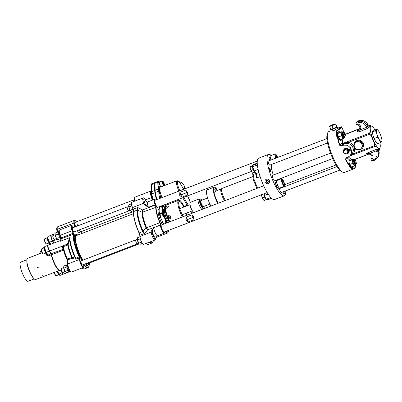 <?xml version="1.0" encoding="UTF-8"?>
<svg xmlns="http://www.w3.org/2000/svg" width="402" height="402" viewBox="0 0 402 402"><rect width="100%" height="100%" fill="white"/><g stroke="black" fill="none" stroke-linecap="round" stroke-linejoin="round"><path stroke-width="0.6" d="M337.7 132.806L336.469 130.771A21.884 5.291 69 0 0 336.77 136.534L337.308 136.328L337.786 136.715L339.238 139.112A4.588 1.111 69 0 0 340.73 140.519A4.588 1.111 69 0 0 340.961 140.213L341.117 143.157A2.161 0.523 69 0 0 341.203 143.735L342.64 144.383L344.569 143.645L348.243 143.504L348.65 142.263A7.563 7.286 43.1 0 1 353.413 153.705L350.348 155.549M338.017 133.027A3.784 0.915 69 0 0 337.489 132.796L336.997 132.982A3.784 0.915 69 0 0 337.313 136.328A21.884 5.291 69 0 0 339.459 145.147L341.132 146.092L343.062 145.353C346.544 144.413 349.192 145.71 351.006 149.242C352.197 152.931 351.182 155.554 347.956 157.112A1.08 0.261 69 0 0 348.026 157.117A1.08 0.261 69 0 0 348.057 157.102L350.288 155.609L351.84 151.84L350.655 147.795L347.263 145.157L343.102 145.207L344.569 143.645A1.08 0.261 69 0 0 344.564 143.097L348.65 142.263L369.9 134.117L371.453 136.363L374.177 142.906L375.121 146.313L376.584 146.886L379.076 148.951L379.478 149.931L380.247 146.866M346.956 157.529L345.67 159.122L346.127 157.84A1.08 0.261 -111 0 1 346.102 157.855L348.026 157.117L350.288 155.609L352.323 153.313A1.08 0.286 -146.6 0 1 353.413 153.705L374.664 145.559M360.383 149.554A4.864 4.683 -136.9 0 0 362.755 142.368A4.864 4.683 -136.9 0 0 354.102 144.348M374.986 129.952A11.884 2.874 69 0 0 372.77 126.937L372.076 126.364A11.884 2.874 69 0 0 370.227 128.333L369.85 126.796L370.086 131.273L370.292 129.58A11.884 2.874 69 0 0 372.719 138.61L371.453 136.363M370.086 131.273L369.644 133.152L369.9 134.117M344.383 137.615L342.373 140.107L342.549 143.534A1.08 0.261 69 0 0 342.594 143.826L344.564 143.097M349.232 149.79A21.884 5.291 69 0 0 349.278 149.906A21.884 5.291 69 0 0 349.283 149.916L350.052 149.619L349.504 150.433A21.884 5.291 69 0 0 349.559 150.569L350.539 150.192A21.884 5.291 69 0 1 350.484 150.067L349.715 150.363L350.268 149.549A21.884 5.291 69 0 1 350.258 149.529A21.884 5.291 69 0 1 350.212 149.413L349.232 149.79L350.062 149.614L349.564 150.564L350.539 150.192M336.469 130.771L337.564 130.73L340.208 132.122M337.78 128.143L341.424 126.756L337.057 130.549M345.449 134.193A21.884 5.291 69 0 0 343.615 131.484M331.047 130.725L328.761 131.6A21.884 5.291 69 0 0 327.776 132.72A21.884 5.291 69 0 0 332.6 156.298A21.884 5.291 69 0 0 342.946 172.292A21.884 5.291 69 0 0 344.424 172.468L354.016 168.79A21.884 5.291 69 0 0 354.418 168.544L354.921 168.121A21.884 5.291 69 0 0 355.634 165.167M348.619 152.886L349.031 150.001C348.212 148.433 346.976 147.866 345.323 148.308L344.383 148.916M338.976 127.776L339.308 127.585M339.976 127.354L339.564 127.484M338.876 127.942L339.821 127.479A21.884 5.291 69 0 0 339.796 127.504L338.866 127.891L339.665 127.645A21.884 5.291 -111 0 1 339.69 127.615L339.137 127.851M338.866 127.891L339.127 127.831M339.524 127.725L339.64 127.68A21.884 5.291 69 0 0 339.499 127.881L339.383 127.926A21.884 5.291 69 0 1 339.439 127.841L338.579 128.168A21.884 5.291 69 0 1 338.6 128.137L339.464 127.806A21.884 5.291 -111 0 1 339.524 127.725L339.449 127.851M349.137 149.559A21.884 5.291 69 0 1 349.082 149.428L350.062 149.052A21.884 5.291 69 0 0 350.117 149.182L349.137 149.559L350.112 149.182M330.745 129.333L330.61 129.665A3.628 0.412 -22.6 0 0 330.605 129.715L331.153 130.972L333.931 130.544L337.806 128.203L337.303 126.931A3.628 0.412 -22.6 0 0 337.263 126.896L336.856 126.786L333.193 128.791L332.007 125.705L333.107 128.65L330.761 129.303A3.372 0.382 -22.6 0 0 330.745 129.333A3.372 0.382 -22.6 0 0 333.002 128.831L333.479 128.65A3.372 0.382 -22.6 0 0 336.851 126.967L337.042 126.846M346.976 153.886A2.914 2.809 -136.9 0 0 348.614 149.438A2.914 2.809 -136.9 0 0 343.64 151.956M355.257 160.287A21.884 5.291 69 0 0 355.102 159.368M346.077 157.86L346.102 157.855A1.08 0.261 -111 0 1 346.027 157.85L345.449 159.534A21.884 5.291 69 0 0 349.996 166.453L349.464 166.659A21.884 5.291 69 0 0 352.147 168.89L352.685 168.684A21.884 5.291 69 0 0 354.016 168.79M346.027 157.85L347.956 157.112M374.177 142.906L373.473 140.434A11.884 2.874 -111 0 0 377.749 147.489L376.584 146.886M372.719 138.61L373.473 140.434M370.227 128.333L370.292 129.58M379.91 142.795A11.884 2.874 -111 0 1 380.222 144.846L380.287 146.092A11.884 2.874 -111 0 1 380.257 146.78A11.884 2.874 -111 0 1 378.443 148.062L377.749 147.489M376.86 129.238L373.991 130.333L372.624 131.796L375.493 130.695L376.86 129.238L377.714 130.007A6.482 1.568 -111 0 1 378.94 131.605L378.986 131.68A6.482 1.568 69 0 1 381.423 137.544L381.453 137.64A6.482 1.568 -111 0 1 381.9 140.931A6.482 1.568 -111 0 1 381.659 141.65L380.443 142.589L379.362 139.74L377.282 137.373L376.925 133.881A6.482 1.568 69 0 0 379.362 139.74M372.574 131.625L372.533 131.997A6.482 1.568 69 0 0 372.986 135.288L373.011 135.384A6.482 1.568 69 0 0 375.448 141.243L375.493 141.318A6.482 1.568 69 0 0 376.719 142.916L377.573 143.69L380.443 142.589M372.076 126.364L369.433 125.112L369.85 126.796M345.71 134.208L344.695 137.052M344.569 134.363A1.08 0.809 -174.3 0 0 345.514 134.419L358.549 129.283L357.649 130.364C356.177 131.987 357.026 132.323 360.197 131.384A1.623 0.392 69 0 0 359.81 129.936L366.529 127.364L367.182 126.133L367.101 124.972L367.594 124.444L368.152 125.097M360.197 131.384L366.915 128.806L369.041 126.901L369.358 125.143L367.101 124.972M369.433 125.112L369.162 125.354M369.237 125.092L368.081 125.052A1.623 1.417 123.3 0 1 367.594 124.444M369.237 125.921A1.623 1.276 -6.3 0 1 367.137 125.469A7.563 7.286 -136.9 0 0 356.745 122.097A1.477 1.422 -136.9 0 0 356.408 122.364C355.71 123.63 356.061 124.459 357.463 124.841L357.504 124.821M369.041 126.901A1.623 0.995 25.2 0 1 367.182 126.133L366.202 126.58A6.482 6.246 -136.9 0 0 357.092 123.238A1.08 0.276 -118.9 0 1 356.745 122.097L357.534 121.253A7.563 7.286 43.1 0 1 367.925 124.625A1.623 1.427 125.7 0 0 368.232 125.128M357.649 130.364A1.623 0.698 -141 0 0 358.217 130.263M359.423 128.72L358.227 130.253C357.81 131.268 356.323 132.293 359.81 129.936L360.081 129.595A1.08 0.286 -142 0 1 359.428 128.715A1.08 0.286 -142 0 1 359.433 128.71L358.187 130.298M358.353 129.494A1.623 0.698 -141 0 0 358.85 129.454M344.64 133.951L344.454 133.64L345.64 134.137L359.529 128.66M344.454 133.64L344.107 134.012M342.087 138.765L341.529 139.388L342.373 140.107A1.08 0.839 177 0 1 341.042 139.861L340.961 140.213M337.363 130.263L337.77 130.529L341.404 127.791L341.861 127.268L341.424 126.756M337.564 130.73L337.77 130.529L338.027 130.977M341.725 138.901L341.042 139.861M340.258 140.378A4.588 1.111 69 0 0 340.293 139.79M342.64 143.836A1.08 0.261 69 0 1 342.64 144.383L341.177 145.946L339.861 145.167A1.08 0.261 162.6 0 0 339.459 145.147M352.685 168.684L352.363 166.674M349.68 160.338A3.844 0.93 69 0 0 349.147 160.107A3.844 0.93 69 0 0 349.177 162.584L349.996 166.453M327.776 132.72L327.233 134.047A20.803 5.03 69 0 0 331.816 156.463A20.803 5.03 69 0 0 341.655 171.669L342.946 172.292M270.043 165.011A2.296 0.553 -111 0 1 269.918 165.202A2.296 0.553 -111 0 1 268.863 163.926A2.296 0.553 -111 0 1 268.129 161.463A2.296 0.553 -111 0 1 268.275 160.916A2.296 0.553 -111 0 1 268.496 160.976M284.867 184.588A22.15 5.357 -111 0 1 285.229 186.412M285.752 190.839A22.15 5.357 -111 0 1 284.32 195.794A22.15 5.357 -111 0 1 272.35 179.428A22.15 5.357 -111 0 1 268.466 154.428A22.15 5.357 -111 0 1 271.214 155.458M283.722 191.618A1.784 0.432 -111 0 1 283.887 191.98A1.784 0.432 -111 0 1 284.199 193.995A1.784 0.432 -111 0 1 283.234 192.674A1.784 0.432 -111 0 1 282.963 191.91M270.27 171.262A1.784 0.432 -111 0 1 269.315 169.483A1.784 0.432 -111 0 1 269.199 168.001A1.784 0.432 -111 0 1 269.415 168.076A1.784 0.432 -111 0 1 270.365 169.855A1.784 0.432 -111 0 1 270.481 171.337A1.784 0.432 -111 0 1 270.27 171.262M281.48 192.478A2.296 0.553 -111 0 1 281.35 192.669A2.296 0.553 -111 0 1 281.078 192.573A2.296 0.553 -111 0 1 279.857 190.287A2.296 0.553 -111 0 1 279.707 188.382A2.296 0.553 -111 0 1 279.933 188.443M269.717 160.509A2.834 0.683 -111 0 1 269.295 157.494A2.834 0.683 -111 0 1 269.576 157.569M276.169 185.433A2.834 0.683 -111 0 1 275.491 182.9A2.834 0.683 -111 0 1 275.671 182.232A2.834 0.683 -111 0 1 275.953 182.307M274.857 180.714A3.025 0.734 -111 0 1 274.646 180.895A3.025 0.734 -111 0 1 273.079 178.649A3.025 0.734 -111 0 1 272.491 175.267A3.025 0.734 -111 0 1 272.767 175.262M276.395 181.905A11.884 2.874 -111 0 1 275.601 180.428M273.31 175.056A11.884 2.874 -111 0 1 271.732 164.363M277.687 184.649L275.963 185.649L277.46 184.89M284.32 195.794L274.531 199.543A22.15 5.357 -111 0 1 262.556 183.181A22.15 5.357 -111 0 1 258.677 158.177L268.466 154.428M269.018 182.965L269.451 180.538C268.792 179.277 267.797 178.825 266.466 179.181L265.611 179.774M268.169 183.553A2.332 2.251 43.1 0 1 265.571 179.815A2.332 2.251 43.1 0 1 269.149 180.156A2.332 2.251 43.1 0 1 268.169 183.553M191.377 213.527L191.719 212.507L192.035 213.276M193.216 211.929L191.719 212.507M168.694 230.321L168.403 231.914L165.453 231.562M164.654 231.869A4.593 1.111 -111 0 1 164.564 232.622A4.593 1.111 -111 0 1 162.448 230.713A4.593 1.111 -111 0 1 160.77 225.266L160.413 225.165A4.864 1.176 69 0 0 161.941 230.411A4.864 1.176 69 0 0 164.207 233.2A4.864 1.176 69 0 0 164.428 232.949L164.564 232.622M155.574 200.07L155.574 200.07A4.593 1.111 -111 0 0 155.001 199.573A4.593 1.111 -111 0 0 155.438 204.578L155.589 204.955A2.427 0.588 69 0 1 156.142 207.241A14.859 3.593 -111 0 0 160.112 222.643A2.427 0.588 69 0 1 160.76 225.019L160.77 225.266M162.403 224.633A10.266 2.482 -111 0 1 158.609 214.929A10.266 2.482 -111 0 1 158.745 209.211L159.102 209.075M156.624 199.668L155.197 192.684L154.921 182.699L158.041 181.372L157.79 182.207L158.86 182.503L159.493 182.041M156.79 199.603L155.333 192.468L158.7 191.176L158.423 189.04L158.951 188.995L158.86 182.503M154.921 182.699L154.715 183.619L154.363 183.518L154.574 190.518L156.308 199.789M151.147 194.261A0.804 0.442 -11.5 0 1 151.599 193.9L151.323 191.764L151.554 189.272A0.804 0.643 -1.7 0 0 151.092 189.87L151.147 194.261L152.167 197.739A0.804 0.442 -11.5 0 1 152.107 197.618A0.804 0.442 -11.5 0 1 152.579 197.091L151.599 193.9L155.197 192.684L154.845 183.332L157.79 182.207L157.916 186.493A0.804 0.643 -1.7 0 1 158.986 186.789A8.643 2.09 69 0 1 160.212 187.171M155.197 182.875L154.614 182.689L154.363 183.518L151.418 184.649L151.67 183.814L150.956 185.252L151.092 189.87M155.001 199.573L154.685 199.417A4.864 1.176 69 0 0 154.353 199.382A4.864 1.176 69 0 0 155.142 204.713L155.298 205.09A2.161 0.523 -111 0 1 155.785 207.125A15.125 3.658 69 0 0 159.825 222.803A2.161 0.523 -111 0 1 160.403 224.919L153.8 227.698C152.629 230.039 152.122 231.567 152.273 232.286A0.804 0.628 -175.7 0 0 151.222 231.979L151.227 232.24A4.864 1.176 69 0 0 152.825 237.406A4.864 1.176 69 0 0 155.011 240.019L143.745 244.336A4.864 1.176 -111 0 1 143.419 244.295A4.864 1.176 -111 0 1 141.233 241.009A4.864 1.176 -111 0 1 139.951 236.301L139.921 235.25A2.161 0.523 69 0 0 139.273 232.984A18.909 4.573 -111 0 1 133.695 211.331A2.161 0.523 69 0 0 133.213 209.216L132.554 207.603A4.864 1.176 -111 0 1 131.549 202.518A4.864 1.176 -111 0 1 131.771 202.271L143.032 197.955A4.864 1.176 69 0 0 143.72 203.035L143.826 203.286C143.795 204.126 145.338 205.457 148.454 207.276L155.438 204.578M165.086 231.703L167.589 233.014L168.403 231.914M159.735 198.477L159.031 195.02L158.916 193.307L159.715 193.362L158.951 188.995L159.483 188.945L160.458 193.191A7.834 1.894 69 0 0 162.162 197.543M159.031 195.02L160.071 195.111L159.715 193.362L160.458 193.191M150.876 192.206A0.804 0.643 -1.7 0 1 151.323 191.764L158.423 189.04L158.172 187.608L158.961 187.583A0.809 0.754 -160.8 0 0 159.74 187.679L159.483 188.945M158.172 187.608L157.916 186.493M159.358 183.176A1.889 0.457 69 0 0 160.187 185.84A1.889 0.457 69 0 0 160.584 186.367M178.996 181.654A7.844 6.256 -1.7 0 1 183.814 184.94A7.844 6.256 -1.7 0 1 184.548 187.427L184.593 188.945M172.277 182.548A7.844 6.256 -1.7 0 1 174.594 181.659M182.227 186.774L183.749 189.272M182.508 187.322L183.694 189.292M160.976 186.88A2.653 0.643 -111 0 1 159.308 182.689A2.653 0.643 -111 0 1 159.358 182.252A2.653 0.643 -111 0 1 159.378 182.212M161.006 186.87A2.724 0.658 -111 0 1 159.338 182.619A2.724 0.658 -111 0 1 159.393 182.171A2.724 0.658 -111 0 1 159.519 182.031L162.232 180.99A2.724 0.658 69 0 0 162.051 181.578A2.724 0.658 69 0 0 163.72 185.83M164.473 185.518L164.463 185.543A2.382 0.578 69 0 0 164.473 185.518A2.382 0.578 69 0 0 164.518 185.126A2.382 0.578 69 0 0 163.89 182.82A2.382 0.578 69 0 0 162.82 181.207L162.413 181.011A2.724 0.658 69 0 0 162.232 180.99M162.82 181.207A2.382 0.578 69 0 0 162.503 181.704A2.382 0.578 69 0 0 163.152 184.051A2.382 0.578 69 0 0 164.232 185.634M163.539 184.362L164.101 184.865L164.076 183.92L162.921 181.96L163.539 184.362M163.483 182.468L162.946 182.674M164.076 183.92L163.458 184.156M134.61 201.181A7.563 1.829 -111 0 1 134.429 197.603A7.563 1.829 -111 0 1 134.77 197.216L150.926 191.02A7.563 1.829 -111 0 0 151.504 197.573L145.519 199.869M151.996 197.151L152.006 197.196A0.804 0.452 -15.4 0 1 152.469 196.613M153.137 199.849L152.579 197.091M152.031 197.251A0.804 0.452 -15.4 0 1 152.006 197.196L152.589 200A0.804 0.442 -11.5 0 1 153.067 199.472M143.032 197.955C143.961 197.462 145.022 198.583 146.217 201.312L146.554 201.96L146.187 201.296M143.72 203.035L144.619 202.663A4.06 0.98 69 0 1 143.976 198.467A4.06 0.98 69 0 1 146.207 201.347A6.934 1.678 69 0 0 144.619 202.663L144.685 202.844C144.931 203.729 146.187 205.206 148.454 207.276A4.864 1.176 69 0 1 147.665 201.945L146.408 201.884L146.67 202.151M144.685 202.844L132.369 207.653A4.593 1.111 69 0 1 131.414 202.849L131.549 202.518M142.625 212.251A0.804 0.678 2.4 0 1 142.012 212.266L142.65 209.939L137.695 207.497L137.047 210.176A18.909 4.573 69 0 0 142.529 231.441L144.403 233.532L147.755 229.763L146.609 227.708A15.125 3.658 -111 0 1 142.625 212.251L142.65 209.939L155.589 204.955M143.419 244.295L143.097 244.14A4.593 1.111 69 0 1 141.032 241.034A4.593 1.111 69 0 1 139.821 236.587L139.921 235.25L144.403 233.532L143.157 231.351L139.062 232.989A2.427 0.588 -111 0 1 139.79 235.537M134.429 197.603L134.293 197.93A7.296 1.764 69 0 0 134.439 201.246M139.062 232.989A18.643 4.507 69 0 1 133.564 211.643A2.427 0.588 -111 0 0 133.022 209.266L132.369 207.653M145.876 243.517A18.643 4.507 69 0 0 146.785 244.12L147.107 244.275A18.909 4.573 -111 0 1 145.971 243.481M149.338 242.19A18.909 4.573 69 0 0 151.755 243.135L148.383 244.426A18.909 4.573 -111 0 1 147.107 244.275M152.273 232.286L152.293 232.497A0.804 0.603 175.4 0 0 151.227 232.24M155.011 240.019L155.79 238.612A0.804 0.678 1.8 0 0 155.715 238.311A7.025 1.698 -111 0 1 152.293 232.497A4.06 0.98 69 0 0 154.072 237.642A4.06 0.98 69 0 0 155.715 238.311L156.84 236.306L157.599 235.733A4.864 1.176 69 0 1 155.328 232.949A4.864 1.176 69 0 1 153.8 227.698C151.765 230.2 150.906 231.632 151.222 231.979L139.821 236.587M155.74 238.175A0.804 0.628 4.3 0 1 155.8 238.451L155.8 238.451A0.804 0.628 4.3 0 1 155.785 238.527M133.022 209.266L137.695 207.497L137.675 210.06A0.804 0.678 -159.6 0 0 137.082 210.03L133.564 211.643M160.112 222.643L146.057 227.964A15.361 3.718 -111 0 1 142.012 212.266L137.665 210.166A0.804 0.709 -173.6 0 0 137.047 210.176M137.675 210.06L137.665 210.166A18.673 4.517 69 0 0 143.077 231.17L143.157 231.351M156.142 207.241L142.64 212.161A0.804 0.638 17.9 0 1 142.062 212.13M160.76 225.019L147.755 229.763L146.192 228.175M142.529 231.441L146.609 227.708M133.057 201.779L133.017 201.236A5.402 1.306 -111 0 1 133.358 200.07A5.402 1.306 -111 0 1 133.429 200.05M133.047 201.779A5.402 1.306 -111 0 1 133.007 201.231L133.369 200.075L134.193 199.759M76.978 222.708A5.402 1.306 69 0 0 77.641 225.914A5.392 1.306 69 0 1 76.973 222.718A5.392 1.306 69 0 1 77.084 221.834A5.392 1.306 69 0 0 77.084 221.834A5.402 1.306 69 0 0 76.978 222.708M80.822 231.587L80.832 231.592A5.392 1.306 69 0 1 80.822 231.587A5.392 1.306 69 0 1 79.37 229.879A5.402 1.306 69 0 0 80.832 231.592A5.402 1.306 69 0 0 81.194 231.637L133.57 211.558M133.358 200.07L77.33 221.547A5.402 1.306 69 0 0 77.084 221.824L77.084 221.824M74.918 222.477A5.402 1.306 -111 0 1 74.923 222.477L77.264 221.582M75.576 226.703A5.713 1.382 -111 0 1 74.857 223.246A5.713 1.382 -111 0 1 75.063 222.145A5.713 1.382 -111 0 1 75.767 222.155M89.289 263.029A18.643 4.507 -111 0 1 88.927 266.3A18.643 4.507 -111 0 1 84.003 264.456A1.07 0.261 69 0 0 83.928 264.37M83.701 264.461A1.07 0.261 69 0 0 83.696 264.526L83.747 266.169A4.593 1.111 -111 0 1 83.656 266.923A4.593 1.111 -111 0 1 81.546 265.013A4.593 1.111 -111 0 1 79.862 259.571L79.506 259.471A4.864 1.176 69 0 0 81.033 264.717A4.864 1.176 69 0 0 83.304 267.501A4.864 1.176 69 0 0 83.521 267.255L83.656 266.923M73.45 227.517A4.593 1.111 -111 0 0 71.973 225.633A4.593 1.111 -111 0 0 72.405 230.637L73.43 233.155A1.07 0.261 69 0 1 73.666 234.23A18.643 4.507 -111 0 0 79.47 256.757A1.07 0.261 69 0 1 79.812 257.923L79.862 259.571M76.45 221.889A7.296 1.764 -111 0 0 75.154 220.597A7.296 1.764 -111 0 0 74.259 222.969L74.777 227.009M81.033 231.688A4.588 1.111 69 0 0 82.114 232.894A4.588 1.111 69 0 0 82.249 232.944A7.296 1.764 -111 0 1 82.465 233.019A7.296 1.764 -111 0 1 82.691 233.155M81.249 260.767A2.367 0.573 69 0 0 80.958 260.657A2.367 0.573 69 0 0 80.802 261.169A2.367 0.573 69 0 0 81.546 263.727A2.367 0.573 69 0 0 82.651 265.084A2.367 0.573 69 0 0 82.797 264.802M72.752 227.783A2.367 0.573 69 0 0 72.46 227.678A2.367 0.573 69 0 0 72.842 230.271A2.367 0.573 69 0 0 74.154 232.1A2.367 0.573 69 0 0 74.3 231.823M79.631 232.225A5.713 1.382 -111 0 1 79.114 232.703A5.713 1.382 -111 0 1 77.305 230.668M88.535 263.315A16.904 4.09 -111 0 1 86.852 265.677A16.904 4.09 -111 0 1 84.616 264.109M81.993 260.486A16.904 4.09 -111 0 1 74.269 237.703A16.904 4.09 -111 0 1 74.878 234.436A16.904 4.09 -111 0 1 77.707 235.064M83.701 264.662L83.797 264.757A18.909 4.573 69 0 0 87.943 267.591A18.909 4.573 69 0 0 88.792 266.626L88.927 266.3M82.465 233.019L82.144 232.864A7.563 1.829 69 0 0 81.943 232.788M75.154 220.597L74.837 220.442A7.563 1.829 69 0 0 74.325 220.381A7.563 1.829 69 0 0 73.908 222.899L74.45 227.135M71.973 225.633L71.651 225.477A4.864 1.176 69 0 0 71.325 225.442A4.864 1.176 69 0 0 72.114 230.773L73.315 234.095A18.909 4.573 69 0 0 79.199 256.948L79.506 259.471L67.752 263.978A4.864 1.176 69 0 0 69.28 269.224A4.864 1.176 69 0 0 71.546 272.008L83.304 267.501M59.787 235.426L59.767 235.451C58.516 231.964 58.451 230.13 59.566 229.944A4.864 1.176 69 0 0 60.355 235.276L59.767 235.451L61.149 238.909L59.963 241.416L61.526 238.773A18.909 4.573 -111 0 1 61.556 238.602L73.666 234.23M79.812 257.923L75.048 259.215L71.983 258.255L67.219 260.089L67.395 259.099L67.752 263.978A0.804 0.643 178.3 0 0 67.29 264.576C67.677 267.541 69.013 271.873 71.546 272.008M70.094 271.551L63.712 273.998A3.784 0.915 -111 0 1 63.456 273.968A3.784 0.915 -111 0 1 62.426 272.747L60.757 269.913M60.622 269.963L62.23 272.692A3.568 0.864 69 0 0 63.199 273.842L63.456 273.968M59.441 270.179A11.206 2.713 -111 0 1 51.456 254.767L49.436 251.004A3.643 0.879 -111 0 1 48.054 247.582A3.643 0.879 -111 0 1 48.029 245.426M53.848 243.044L52.607 240.934A3.643 0.879 -111 0 1 51.22 237.507A3.643 0.879 -111 0 1 51.2 235.351M63.431 273.958A3.643 0.879 -111 0 1 62.23 272.737L60.601 269.973M51.21 235.326L51.104 235.587A3.568 0.864 69 0 0 52.602 240.883L52.803 240.939A3.784 0.915 -111 0 1 51.21 235.326A3.784 0.915 -111 0 1 51.381 235.13L55.134 233.693M53.868 243.034L52.602 240.883M48.044 245.396L47.933 245.662A3.568 0.864 69 0 0 49.436 250.959L49.637 251.014A3.784 0.915 -111 0 1 48.044 245.396A3.784 0.915 -111 0 1 48.215 245.205L60.21 240.602A3.784 0.915 -111 0 0 59.963 241.416L69.807 237.647L67.4 244.109L67.722 244.989L63.37 246.657L62.948 247.481C63.727 251.461 65.114 255.602 67.099 259.893L67.29 264.576M61.37 269.677L60.024 270.194A11.346 2.744 -111 0 1 59.255 270.104L58.999 269.978A11.13 2.693 69 0 1 51.486 254.803L49.436 250.959M59.853 270.234A11.346 2.744 -111 0 1 59.702 270.32A11.346 2.744 -111 0 1 55.32 265.632A11.346 2.744 -111 0 1 51.275 254.757L49.315 251.134A3.784 0.915 -111 0 1 47.858 247.506A3.784 0.915 -111 0 1 47.893 245.326A3.784 0.915 -111 0 1 48.074 245.326M63.526 273.998A3.784 0.915 -111 0 1 63.39 274.124A3.784 0.915 -111 0 1 62.109 272.873L60.436 270.033M53.682 243.104L52.481 241.064A3.784 0.915 -111 0 1 51.029 237.436A3.784 0.915 -111 0 1 51.059 235.255A3.784 0.915 -111 0 1 51.245 235.255M51.456 254.767L48.33 255.888L46.637 255.185A11.346 2.744 -111 0 1 46.456 253.536M59.702 270.32L35.713 279.511A11.346 2.744 -111 0 1 31.858 275.757A11.346 2.744 -111 0 1 27.497 264.873A11.346 2.744 -111 0 1 27.592 258.325L42.125 252.757M38.22 267.395L37.547 267.657L38.22 267.395L38.12 267.812M37.547 267.657L37.647 267.24M43.014 275.546L42.341 275.807L43.039 275.586M57.144 271.3L57.521 271.214L57.215 270.983M57.431 272.184A2.653 0.643 69 0 0 58.898 274.581M57.22 271.827A2.724 0.658 69 0 0 58.978 274.677L56.285 275.712A2.724 0.658 -111 0 1 56.104 275.692A2.724 0.658 -111 0 1 54.36 272.365M56.104 275.692L55.697 275.491A2.382 0.578 -111 0 1 54.134 272.45M47.411 237.919A2.653 0.643 69 0 0 47.341 238.391A2.653 0.643 69 0 0 48.014 240.904A2.653 0.643 69 0 0 49.195 242.733M49.29 242.898L46.662 243.903A2.724 0.658 -111 0 1 46.476 243.883A2.724 0.658 -111 0 1 45.255 242.044A2.724 0.658 -111 0 1 44.537 239.406A2.724 0.658 -111 0 1 44.592 238.959A2.724 0.658 -111 0 1 44.712 238.818L47.406 237.788A2.724 0.658 69 0 0 47.25 238.366A2.724 0.658 69 0 0 48.024 241.13A2.724 0.658 69 0 0 49.275 242.873M46.476 243.883L46.069 243.687A2.382 0.578 -111 0 1 44.999 242.074A2.382 0.578 -111 0 1 44.371 239.768A2.382 0.578 -111 0 1 44.421 239.376L44.592 238.959M34.235 278.923L28.115 281.269A10.266 2.482 -111 0 1 23.321 275.39A10.266 2.482 -111 0 1 20.1 264.31A10.266 2.482 -111 0 1 20.768 262.099L26.889 259.752M47.109 254.652A0.804 0.513 -9.1 0 1 46.637 255.185M48.33 255.888L48.009 255.049L47.129 254.687L45.662 252.19A0.804 0.442 -30.5 0 0 46.371 252.265L49.436 251.004M44.245 247.989A2.653 0.643 69 0 0 44.17 248.466A2.653 0.643 69 0 0 44.848 250.979A2.653 0.643 69 0 0 46.024 252.808M46.119 252.969L43.496 253.979A2.724 0.658 -111 0 1 43.31 253.953A2.724 0.658 -111 0 1 42.084 252.114A2.724 0.658 -111 0 1 41.371 249.481A2.724 0.658 -111 0 1 41.421 249.034A2.724 0.658 -111 0 1 41.547 248.893L44.235 247.858A2.724 0.658 69 0 0 44.079 248.441A2.724 0.658 69 0 0 44.853 251.2A2.724 0.658 69 0 0 46.104 252.943M43.31 253.953L42.903 253.757A2.382 0.578 -111 0 1 41.833 252.149A2.382 0.578 -111 0 1 41.205 249.843A2.382 0.578 -111 0 1 41.25 249.451L41.421 249.034M37.848 267.159A0.372 0.362 -129.7 0 0 37.863 267.39A0.372 0.362 50.3 0 0 38.235 267.626M61.119 239.029L60.189 238.698L60.813 238.647A0.804 0.678 134.1 0 0 60.863 238.723L60.762 238.557M54.004 242.984L52.803 240.939L57.29 239.22M72.405 230.637L60.355 235.276L61.38 237.798L61.275 239.089L61.38 237.798L73.43 233.155M61.069 239.311A0.804 0.719 9.2 0 1 61.526 238.773M79.47 256.757L75.832 258.24A18.909 4.573 69 0 1 69.807 237.647L68.144 244.672L67.4 244.109L63.044 245.778L62.526 246.069L62.29 247.531A0.804 0.442 149.5 0 1 62.963 247.567M59.255 270.104A11.346 2.744 -111 0 1 51.597 254.637L49.637 251.014L62.526 246.069A0.804 0.357 -132.5 0 1 63.119 246.828M76.084 259.119L75.832 258.24L72.234 257.305A0.804 0.603 -72.2 0 1 71.983 258.255L71.752 257.431A15.125 3.658 -111 0 1 67.722 244.989A0.804 0.487 -10 0 0 68.144 244.672A15.361 3.718 69 0 0 72.234 257.305L67.395 259.099A15.125 3.658 69 0 1 63.37 246.657L63.044 245.778M69.023 239.532L69.486 239.441A18.673 4.517 -111 0 0 75.285 258.235A0.804 0.598 -73 0 1 75.048 259.215M62.29 247.531L63.27 249.2A0.804 0.442 149.5 0 1 63.31 249.185M66.752 265.426L67.33 265.109M69.973 271.425L69.521 271.601L67.767 269.546L66.516 265.541L67.345 265.225M66.707 265.35L67.285 264.416M69.139 271.501L66.446 272.536L65.561 272.059L63.853 268.134L63.787 265.998L66.732 264.873M65.541 272.043L65.561 272.059A3.045 0.734 -111 0 1 65.541 272.043A3.045 0.734 -111 0 1 64.913 271.199A3.045 0.734 -111 0 1 63.576 266.918A3.045 0.734 -111 0 1 63.581 266.893M66.797 267.003L63.853 268.134M68.129 270.27L65.179 271.4M58.265 232.462L58.833 232.13M61.054 238.607L59.27 236.562L58.019 232.557L58.848 232.24M58.33 233.477L58.164 234.07L55.22 235.2L55.154 233.07L58.099 231.939M58.21 232.366L58.787 231.431M55.22 235.2L56.546 238.471L57.808 239.602L60.637 238.522M56.546 238.471L59.752 237.441M59.426 236.868L59.491 237.341M58.164 234.07L58.416 234.411M55.23 235.225A3.045 0.734 69 0 0 56.416 238.215A3.045 0.734 69 0 0 56.501 238.361M56.607 238.522A3.045 0.734 69 0 0 57.401 239.235M55.169 233.627A3.045 0.734 69 0 0 55.22 235.18M88.209 263.441A16.748 4.05 -111 0 1 87.164 265.576A16.748 4.05 -111 0 1 86.701 265.642M74.792 234.562A16.748 4.05 -111 0 1 75.179 234.301A16.748 4.05 -111 0 1 77.38 235.19M133.499 213.678L76.501 235.527A15.125 3.658 69 0 0 75.817 236.301L75.249 239.371C75.777 245.331 77.918 251.747 81.676 258.632L82.681 260.22M75.817 236.301A15.125 3.658 69 0 0 75.516 238.788A15.125 3.658 69 0 0 83.008 260.094M86.304 263.662L86.073 263.546A15.125 3.658 69 0 0 86.304 263.662A15.125 3.658 69 0 0 87.329 263.777L139.187 243.898M133.454 210.608L131.524 211.346L130.64 210.869L128.931 206.945L128.871 204.814L131.338 203.864M130.63 210.864A3.045 0.734 -111 0 1 130.625 210.859A3.045 0.734 -111 0 1 129.992 210.015A3.045 0.734 -111 0 1 128.66 205.734A3.045 0.734 -111 0 1 128.66 205.703M131.745 205.869L128.931 206.945M132.982 209.171L130.263 210.216M128.7 206.477L127.288 207.015A2.035 0.492 -111 0 0 127.273 208.191A2.035 0.492 -111 0 0 128.057 210.14A2.035 0.492 69 0 0 128.746 210.819L130.158 210.276M127.454 206.955A2.161 0.523 69 0 0 127.243 206.899A2.161 0.523 69 0 0 127.107 207.362A2.161 0.523 69 0 0 127.786 209.698A2.161 0.523 69 0 0 128.791 210.934A2.161 0.523 69 0 0 128.911 210.754M56.561 238.486L54.345 239.336A2.035 0.492 -111 0 1 53.657 238.662A2.035 0.492 -111 0 1 52.873 236.708A2.035 0.492 -111 0 1 52.888 235.532L55.119 234.678M142.363 243.436L140.022 244.331L139.137 243.853L137.434 239.929L137.368 237.798L139.836 236.848M139.137 243.853L139.122 243.838A3.045 0.734 -111 0 1 139.122 243.838A3.045 0.734 -111 0 1 138.489 242.999A3.045 0.734 -111 0 1 137.157 238.713A3.045 0.734 -111 0 1 137.157 238.687M140.243 238.853L137.434 239.929M141.554 242.125L138.76 243.195M137.198 239.456L135.791 239.999A2.035 0.492 -111 0 0 135.77 241.175A2.035 0.492 -111 0 0 136.554 243.125A2.035 0.492 69 0 0 137.248 243.798L138.655 243.26M135.951 239.934A2.161 0.523 69 0 0 135.745 239.878A2.161 0.523 69 0 0 135.605 240.346A2.161 0.523 69 0 0 136.283 242.677A2.161 0.523 69 0 0 137.293 243.919A2.161 0.523 69 0 0 137.409 243.738M65.074 271.461L62.848 272.32A2.035 0.492 -111 0 1 62.154 271.641A2.035 0.492 -111 0 1 61.37 269.692A2.035 0.492 -111 0 1 61.39 268.516L63.616 267.662M267.209 192.558L164.117 232.075A3.784 0.915 -111 0 1 162.076 229.281A3.784 0.915 -111 0 1 161.413 225.014L263.702 185.804M194.116 219.678L188.242 221.929L186.061 220.11L193.895 217.105L194.116 219.678L193.161 217.387M186.221 217.075L192.096 214.824L193.88 217.07L186.046 220.07L186.221 217.075L187.272 219.603M192.096 214.824L193.146 217.351M187.287 219.638L188.242 221.929M251.391 171.443L157.745 207.337A3.784 0.915 -111 0 1 155.7 204.543A3.784 0.915 -111 0 1 155.036 200.276L257.285 161.081M187.744 194.945L181.87 197.196L179.689 195.372L187.523 192.367L187.744 194.945L186.789 192.648M179.85 192.337L185.719 190.086L187.508 192.332L179.674 195.332L179.85 192.337L180.9 194.864M185.719 190.086L186.774 192.613M180.915 194.9L181.87 197.196M159.137 211.382L159.418 213.648A0.538 0.427 -1.7 0 1 159.679 213.075L159.137 211.382L159.207 208.055A0.538 0.427 -1.7 0 1 159.514 207.653L159.594 206.703M162.081 221.346L163.348 224.155L163.735 224.04L161.046 218.799L159.433 214.522L159.825 214.412L159.705 213.939A0.538 0.427 178.3 0 0 159.393 214.336L159.373 213.402M159.986 215.849L160.112 216.241L159.971 215.844L160.363 215.728L159.825 214.412L162.508 213.336A0.538 0.427 178.3 0 0 161.795 213.135L162.453 214.929L164.996 218.758L165.855 223.311M161.046 218.799L160.363 215.728M159.981 215.829L159.433 214.522A0.538 0.427 178.3 0 1 159.393 214.336A0.538 0.538 0 0 0 159.433 214.522M159.086 209.718L159.514 207.653M159.232 207.362A0.538 0.427 -1.7 0 1 159.488 206.789L161.579 205.99A0.538 0.427 -1.7 0 1 162.292 206.186L162.318 207.05A0.538 0.427 178.3 0 0 161.604 206.849L162.539 209.236L161.795 213.135L159.705 213.939L159.679 213.075M159.257 208.226A0.538 0.427 -1.7 0 1 159.207 208.055L159.182 207.191A0.538 0.538 0 0 1 159.524 206.673L161.614 205.874L161.604 206.849M166.951 222.889A10.804 2.613 -111 0 1 164.996 218.758L166.418 222.964L165.83 223.241M163.403 206.869L162.805 206.648A11.211 2.713 -111 0 0 162.318 207.05L162.508 213.336L164.996 218.758A10.804 2.613 -111 0 1 162.539 209.236A10.804 2.613 -111 0 1 163.242 206.909A10.804 2.613 -111 0 1 164.654 207.477A10.804 2.613 -111 0 1 165.021 207.834M167.544 222.663A8.643 2.09 -111 0 1 163.453 210.789A8.643 2.09 -111 0 1 164.016 208.924L164.91 208.583A8.643 2.09 -111 0 1 165.011 208.558M162.674 206.432A0.538 0.472 -48.1 0 1 162.805 206.648L162.292 206.186A0.538 0.472 -48.1 0 0 161.684 205.899L161.614 205.874A0.538 0.538 0 0 1 162.167 205.975L163.614 206.955M161.77 212.276A0.538 0.427 178.3 0 1 162.478 212.472A11.211 2.713 -111 0 0 163.041 214.658L162.453 214.929M168.433 222.321A8.643 2.09 -111 0 1 164.348 210.447A8.643 2.09 -111 0 1 164.91 208.583M165.036 208.97A8.236 1.995 -111 0 0 164.518 210.738A8.236 1.995 69 0 0 168.554 222.276M184.367 206.839L182.171 202.899L180.232 200.688L178.543 200.281L166.137 205.221A11.346 2.744 69 0 0 165.639 205.784L165.222 206.784A10.537 2.548 69 0 0 169.378 221.959M165.639 205.784A11.346 2.744 69 0 0 165.403 207.437L165.418 207.889A11.346 2.744 69 0 0 167.845 217.311L168.126 218.005A11.346 2.744 69 0 0 169.905 221.758M167.845 217.311L168.408 215.799L170.956 216.522L170.533 218.361L168.126 218.005M165.403 207.437C166.614 205.995 167.599 205.678 168.368 206.487C167.674 208.12 166.689 208.588 165.418 207.889L165.448 207.95M168.297 206.231L168.368 206.487M190.081 204.849A3.306 0.799 69 0 0 191.508 209.663A3.306 0.799 69 0 0 192.317 210.678M200.427 202.276A3.241 0.784 69 0 0 201.095 204.377A3.241 0.784 69 0 0 202.075 206.201M207.593 198.01L200.975 200.548A3.241 0.784 69 0 0 200.894 200.598A3.507 0.849 69 0 0 200.889 200.583M201.94 206.613L202.332 206.462L202.462 206.879A4.839 1.171 69 0 0 203.864 208.095L203.472 208.241A4.839 1.171 -111 0 1 202.07 207.03L202.342 205.769M202.261 205.799A2.518 0.608 -111 0 1 200.769 202.216L200.151 202.317L199.96 201.965A4.839 1.171 -111 0 1 200.01 199.201L200.402 199.055A4.839 1.171 69 0 0 200.352 201.814L200.879 202.121A3.241 0.784 69 0 0 201.543 204.206A3.241 0.784 69 0 0 202.487 205.985A3.241 0.784 69 0 0 203.291 206.598L209.909 204.06M202.332 206.462L202.487 205.985M201.276 200.432A3.507 0.849 69 0 0 200.874 200.296A3.507 0.849 69 0 0 200.849 200.307L200.894 200.598A3.241 0.784 69 0 0 200.879 202.121M203.864 208.095A4.839 1.171 69 0 0 204.105 206.286M201.784 200.236A4.839 1.171 69 0 0 200.402 199.055M217.537 190.437A11.02 2.668 69 0 0 214.04 187.206L207.186 189.834A11.02 2.668 69 0 0 206.924 190.015A11.02 2.668 69 0 0 210.914 206.04M214.04 187.206A11.02 2.668 69 0 0 213.774 187.387A11.02 2.668 69 0 0 217.768 203.412M213.954 192.322L215.326 191.794M214.095 193.066L214.753 192.814C215.713 191.025 216.105 190.608 215.924 191.568M221.175 189.046A6.749 1.633 69 0 0 221.1 189.086A6.749 1.633 69 0 0 221.035 189.146A6.749 1.633 69 0 0 222.381 196.653A6.749 1.633 69 0 0 224.663 200.769M225.482 200.452A7.025 1.698 -111 0 1 222.311 193.734A7.025 1.698 -111 0 1 221.854 188.543A7.025 1.698 -111 0 1 221.919 188.483A7.025 1.698 -111 0 1 222.02 188.427L252.647 176.689M256.858 188.427L253.29 179.563L252.647 173.036A3.698 0.894 -111 0 1 252.607 172.986L254.747 172.167M252.974 172.91L254.18 179.89L257.556 188.161M256.813 175.357L256.672 174.925A4.321 1.045 69 0 0 256.009 173.664L254.33 170.89A3.241 0.784 -111 0 1 252.863 166.699A21.085 5.1 -111 0 1 252.798 165.418A3.241 0.784 -111 0 1 253.009 164.745L257.24 163.122M256.672 174.925L256.577 177.94A11.884 2.874 -111 0 1 255.657 173.081M252.798 165.257L252.577 165.343A3.784 0.915 69 0 0 252.486 165.403A3.784 0.915 69 0 0 253.134 169.342A3.784 0.915 69 0 0 255.255 172.413M252.345 165.81L250.833 166.388L250.185 167.086L252.335 166.262M250.27 166.83L250.185 167.086A3.698 0.894 -111 0 0 250.19 167.182L250.376 168.865L251.044 170.363L253.21 169.533M252.345 166.358L250.19 167.182M253.265 169.674L251.099 170.503A3.698 0.894 -111 0 1 251.044 170.363M251.099 170.503L252.24 172.654A3.241 0.784 -111 0 1 251.612 171.835A3.241 0.784 -111 0 1 250.376 168.865A3.241 0.784 -111 0 1 250.144 167.192A3.241 0.784 -111 0 1 250.17 167.051M254.798 172.212L252.657 173.031M271.571 198.322L267.446 199.905A3.241 0.784 -111 0 1 267.114 199.809A21.085 5.1 -111 0 1 266.4 199.221A3.241 0.784 -111 0 1 264.546 195.437L264.094 193.754M263.782 193.875A3.784 0.915 69 0 0 265.034 197.874A3.784 0.915 69 0 0 266.717 199.869L267.034 199.749M264.642 197L262.476 197.829L261.808 196.332A3.241 0.784 -111 0 1 261.571 194.719M261.622 194.648L261.808 196.332A3.241 0.784 -111 0 0 263.049 199.302L264.039 200.452L266.179 199.633M264.702 197.141L262.536 197.97A3.698 0.894 -111 0 1 262.476 197.829M263.767 200.201A3.241 0.784 -111 0 1 263.672 200.121L264.039 200.452A3.698 0.894 -111 0 0 264.094 200.497L266.23 199.678M262.536 197.97L263.049 199.302A3.241 0.784 -111 0 0 263.672 200.121M170.795 218.085A1.663 1.608 50.3 0 1 168.729 215.593M171.021 217.608A1.397 1.352 50.3 0 1 168.84 217.035A1.397 1.352 50.3 0 1 169.252 215.447M266.3 180.639L266.144 181.845L267.124 182.619L268.255 182.186L268.405 180.98L267.43 180.202L266.3 180.639M266.682 180.488L266.566 181.397L267.541 182.171L268.29 181.885M266.144 181.845L266.566 181.397M267.124 182.619L267.541 182.171M271.008 160.011A4.05 0.98 -111 0 1 270.425 155.76L275.144 153.951A4.05 0.98 69 0 0 275.722 158.207M277.656 157.468A3.703 0.894 69 0 0 277.45 156.941A3.703 0.894 69 0 0 275.938 154.408A3.703 0.894 69 0 0 275.983 158.107M277.34 157.589L276.174 155.438L275.717 155.926L276.274 157.996M275.938 154.408L275.677 154.172A4.05 0.98 69 0 0 275.144 153.951M277.229 157.177L276.164 157.584M284.415 186.252L279.702 188.061A4.05 0.98 -111 0 1 277.511 185.066A4.05 0.98 -111 0 1 276.802 180.498L281.516 178.689A4.05 0.98 69 0 0 282.224 183.262A4.05 0.98 69 0 0 284.415 186.252A4.05 0.98 69 0 0 284.666 185.729L284.701 185.382A3.703 0.894 69 0 0 283.822 181.679A3.703 0.894 69 0 0 282.31 179.141A3.703 0.894 69 0 0 281.581 179.774A3.703 0.894 69 0 0 282.47 183.121A3.703 0.894 69 0 0 284.701 185.382M282.691 182.89L283.742 184.629L284.199 184.141L283.601 181.915L282.551 180.176L282.093 180.664L282.691 182.89M282.31 179.141L282.053 178.91A4.05 0.98 69 0 0 281.516 178.689M283.601 181.915L282.541 182.322M284.199 184.141L283.591 184.372M276.119 185.483L278.028 188.377L279.671 187.975M352.147 168.89L351.71 167.272M349.976 166.463A3.784 0.915 69 0 0 351.137 167.513L351.629 167.322A3.784 0.915 69 0 0 351.861 166.865M350.036 165.785A21.231 5.136 69 0 1 345.67 159.122A1.08 0.487 151.8 0 1 345.449 159.534M378.664 150.856L378.257 151.77A1.623 1.467 -42.9 0 1 379.403 149.956L379.604 149.745L379.403 149.956L378.388 149.353L375.609 149.695L368.895 152.268C365.885 153.604 365.433 154.217 367.534 154.112A1.623 0.834 89.4 0 1 367.775 153.956M379.076 148.951L378.443 148.062M379.403 149.956L379.674 149.72M354.363 159.554L368.619 154.097A1.623 0.834 89.4 0 0 368.594 154.102L367.534 154.112M368.895 152.268A1.623 0.392 -111 0 1 369.579 153.398C365.292 153.896 367.172 153.695 368.121 153.986L370.086 154.303M378.388 149.353A1.623 1.161 -79.7 0 0 377.599 151.157L376.292 150.825L369.579 153.398L370.021 153.469L370.046 154.323C372.126 155.157 372.634 156.489 371.559 158.318A2.427 2.342 43.1 0 1 371.478 158.398A1.477 1.422 -136.9 0 0 371.428 158.448C370.724 159.946 371.202 160.76 372.855 160.89L372.885 160.87A7.563 7.286 -136.9 0 0 376.463 158.815A7.563 7.286 -136.9 0 0 377.996 151.559L377.599 151.157L376.619 151.604L376.292 150.825A1.623 0.392 -111 0 0 375.609 149.695M379.121 149.67A1.623 1.457 -46 0 0 377.996 151.559L378.257 151.77M378.754 150.644A1.623 1.246 -179.8 0 0 378.79 150.72L378.749 151.242M378.769 150.614L378.79 150.72A7.563 7.286 43.1 0 1 377.252 157.971C379.166 155.755 379.654 153.227 378.704 150.393M349.449 160.493A3.784 0.915 69 0 0 348.996 160.247M349.881 165.192A3.784 0.915 69 0 0 351.629 167.322M349.634 164.282A3.201 0.774 69 0 0 349.69 164.418A3.201 0.774 69 0 0 350.996 166.609A3.201 0.774 69 0 0 351.102 166.699M349.479 163.699L349.876 164.413L352.941 163.237L352.046 159.901L352.73 159.172L349.66 160.348L348.931 161.217A3.201 0.774 69 0 0 348.921 161.302M349.876 164.413L351.454 167.026L354.524 165.845L352.941 163.237M350.996 166.609L351.454 167.026M352.046 159.901L348.976 161.076L348.991 161.755M352.8 159.398A3.201 0.774 69 0 0 353.323 163.026A3.201 0.774 69 0 0 355.092 165.373M355.207 165.116L354.524 165.845M352.765 159.413A3.196 0.774 69 0 0 352.554 160.056A3.196 0.774 69 0 0 353.544 163.519A3.196 0.774 69 0 0 355.051 165.388L355.705 165.137A3.196 0.774 -111 0 1 354.192 163.272A3.196 0.774 -111 0 1 353.207 159.805A3.196 0.774 -111 0 1 353.413 159.167L352.765 159.413M354.363 159.951A2.296 0.553 69 0 0 354.107 159.865A2.296 0.553 69 0 0 354.509 162.458A2.296 0.553 69 0 0 355.75 164.152A2.296 0.553 69 0 0 355.886 163.921M355.835 161.398A2.126 0.513 69 0 0 354.685 159.825A2.126 0.513 69 0 0 355.061 162.227A2.126 0.513 69 0 0 356.207 163.795A2.126 0.513 69 0 0 355.835 161.398M337.489 132.796A3.784 0.915 69 0 0 338.152 137.062A3.784 0.915 69 0 0 338.665 138.162M339.263 139.152A3.784 0.915 69 0 0 340.198 139.856A3.784 0.915 69 0 0 340.429 139.399M340.615 132.434L337.544 133.61L338.439 136.946L341.509 135.77L340.615 132.434L341.298 131.705L338.228 132.881L337.494 133.75A3.201 0.774 69 0 0 338.258 136.951A3.201 0.774 69 0 0 339.564 139.142A3.201 0.774 69 0 0 339.67 139.233M338.439 136.946L340.022 139.559L343.087 138.378L341.509 135.77M339.564 139.142L340.022 139.559M341.368 131.931A3.201 0.774 69 0 0 341.891 135.559A3.201 0.774 69 0 0 343.66 137.906M343.77 137.65L343.087 138.378M341.333 131.946A3.196 0.774 69 0 0 341.122 132.59A3.196 0.774 69 0 0 342.112 136.052A3.196 0.774 69 0 0 343.62 137.921L344.273 137.67A3.196 0.774 -111 0 1 342.76 135.806A3.196 0.774 -111 0 1 341.77 132.338A3.196 0.774 -111 0 1 341.981 131.7L341.333 131.946M342.926 132.484A2.296 0.553 69 0 0 342.675 132.399A2.296 0.553 69 0 0 343.077 134.992A2.296 0.553 69 0 0 344.313 136.685A2.296 0.553 69 0 0 344.449 136.454M344.403 133.931A2.126 0.513 69 0 0 343.253 132.358A2.126 0.513 69 0 0 343.625 134.76A2.126 0.513 69 0 0 344.775 136.328A2.126 0.513 69 0 0 344.403 133.931M372.775 131.278L372.986 135.288M381.81 141.132L381.659 141.65M375.493 141.318L377.573 143.69M373.011 135.384L375.448 141.243M374.418 138.469L377.282 137.373M376.925 133.881L375.493 130.695M376.9 133.786A6.482 1.568 -111 0 1 376.689 129.776M381.639 141.67A6.482 1.568 -111 0 1 379.408 139.816M376.709 129.756A6.482 1.568 -111 0 1 377.714 130.007M344.218 152.926A2.914 2.809 -136.9 0 0 346.499 153.936M344.69 153.137A2.658 2.563 -136.9 0 0 345.981 153.705M347.182 153.664L348.876 150.137L348.604 150.016A2.658 2.563 -136.9 0 0 345.464 148.624L345.082 148.775A2.658 2.563 -136.9 0 0 343.755 151.685M347.489 153.489L346.72 154.031L348.569 150.172L345.192 148.504L345.358 148.75L344.745 149.288L348.057 150.785L348.569 150.172L348.876 150.137L348.765 150.403A2.658 2.563 -136.9 0 1 347.489 153.489L348.765 150.403M343.439 152.448L346.72 154.026M343.534 152.519L346.75 153.941L348.057 150.785L344.846 149.363L343.534 152.519M339.142 127.746L339.62 127.529M339.132 127.715L339.615 127.519M339.027 127.851L338.77 127.997M330.605 129.715A3.628 0.412 -22.6 0 0 333.293 129.032A3.628 0.412 -22.6 0 0 337.303 126.931M329.595 126.359L330.605 129.328M335.7 124.012L333.193 124.439L329.58 126.374L332.007 125.705L335.549 123.942L336.856 126.786M333.193 124.439L329.625 126.218M337.087 126.841L335.72 124.012L333.243 124.429M355.333 141.635A4.864 4.683 -136.9 0 0 354.152 144.283M360.433 149.504A4.864 4.683 -136.9 0 0 360.765 149.388A4.864 4.683 43.1 0 0 362.433 148.283M353.665 144.911L355.453 149.207L357.669 149.644L360.021 149.946L362.8 146.388L361.011 142.097L356.448 141.358L353.665 144.911M360.021 149.946L363.408 145.74L361.624 141.444L357.056 140.705L356.79 140.991L357.574 141.167L356.79 140.991M356.715 141.072L356.448 141.358M361.624 141.444L361.353 141.73L361.639 142.544L361.277 141.811L361.011 142.097M361.277 141.811L360.493 141.64L361.353 141.73M363.408 145.74L362.8 146.388M363.066 146.107L362.785 145.293L363.142 146.026M354.494 147.132A4.055 3.904 -136.9 0 0 361.343 148.237A4.055 3.904 -136.9 0 0 358.664 141.795A4.055 3.904 -136.9 0 0 354.494 147.132M199.91 201.759A3.306 0.799 69 0 0 201.945 206.708M199.789 199.457L198.392 199.241L190.267 202.362A5.382 1.301 69 0 0 190.136 202.447A5.382 1.301 69 0 0 191.091 208.141A5.382 1.301 69 0 0 194.116 212.407L202.246 209.291L203.141 208.201M348.243 143.504A6.482 6.246 43.1 0 1 352.323 153.313M341.117 143.157A1.08 0.839 177 0 0 342.549 143.534L369.644 133.152M341.132 146.092A1.08 0.261 69 0 1 341.177 145.946L343.102 145.207A1.08 0.261 -111 0 0 343.062 145.353M346.127 157.84L347.996 157.122M349.916 155.976L375.121 146.313M366.915 128.806L366.202 126.58M341.147 139.584L341.449 139.198M342.594 143.826L341.203 143.735L339.861 145.167A21.231 5.136 69 0 1 337.786 136.715M340.961 127.273L341.404 127.791M352.725 168.016A21.231 5.136 69 0 0 354.373 167.865A2.724 0.658 -111 0 1 354.896 168.096L354.921 168.121M347.011 157.509A1.08 0.754 145 0 0 347.011 157.69A2.161 0.523 69 0 0 347.308 158.036L349.956 160.232M162.458 206.236L162.981 206.035L162.328 205.583M158.916 193.307L158.7 191.176A0.804 0.442 -11.5 0 1 159.222 191.086A0.809 0.447 168.5 0 0 159.75 190.99M164.212 207.331L162.981 206.035A0.804 0.779 -91 0 0 163.473 205.141M164.383 207.251A0.804 0.442 -30.5 0 0 164.926 206.568L163.438 205.005M160.684 198.111L160.071 195.111A8.643 2.09 69 0 0 161.237 197.9M160.046 187.242L160.122 187.206A7.834 1.894 69 0 0 159.74 187.679M183.674 189.302L180.307 183.578A0.809 0.447 -30.5 0 0 180.267 183.448C177.262 179.488 178.438 181.136 176.895 180.779A7.834 1.894 69 0 0 178.935 191.116M190.221 202.377A7.025 1.698 69 0 0 187.613 196L187.563 195.91M183.704 197.387L187.87 204.462A7.025 1.698 69 0 0 188.397 205.296M180.307 183.578A7.025 1.698 69 0 0 177.468 182.307A7.025 1.698 69 0 0 179.865 190.759M187.613 196A0.809 0.447 -30.5 0 0 187.593 195.895L190.252 202.367M184.151 206.382L187.151 205.236A7.834 1.894 69 0 0 187.417 205.673M165.162 206.965L164.926 206.568M165.016 204.553L165.684 205.688M165.971 204.186L166.498 205.075M182.749 197.754L187.151 205.236A0.809 0.447 149.5 0 0 187.87 204.462M152.031 197.292L151.504 197.573A5.402 1.306 69 0 1 152.182 200.216M151.031 185.503L151.418 184.649L151.554 189.272M167.589 233.014L159.514 236.11A15.125 3.658 -111 0 1 159.514 236.11A15.125 3.658 -111 0 1 157.901 235.617M149.986 241.944A18.673 4.517 69 0 0 153.026 241.763L151.755 243.135M84.003 264.456L83.706 264.792M82.249 232.944L81.968 232.808M74.259 222.969L57.255 229.281A7.563 1.829 -111 0 1 57.672 226.763L74.325 220.381M82.154 267.943A18.909 4.573 69 0 0 84.571 268.888L87.943 267.591M57.622 232.125L57.255 229.281A0.804 0.553 -7.3 0 0 56.793 229.869C56.571 228.034 56.863 226.999 57.672 226.763M81.571 268.169L82.706 268.717A18.673 4.517 -111 0 1 81.767 268.094M65.224 271.677L62.23 272.692M47.893 245.326L44.949 246.456A3.784 0.915 -111 0 0 44.913 248.637A3.784 0.915 -111 0 0 46.371 252.265L48.009 255.049L51.074 253.788M63.39 274.124L60.446 275.249A3.784 0.915 -111 0 1 59.159 273.998L57.521 271.214L60.556 269.988M58.421 273.792A0.804 0.442 -30.5 0 0 58.456 273.923A0.804 0.442 -30.5 0 0 59.159 273.998L62.23 272.737M51.059 235.255L48.114 236.381A3.784 0.915 69 0 0 48.084 238.567A3.784 0.915 69 0 0 49.536 242.195L52.607 240.934M48.793 241.989A0.804 0.442 149.5 0 0 48.828 242.115A0.804 0.442 149.5 0 0 49.536 242.195L50.737 244.235M41.677 252.928L41.939 252.391M41.235 250.18L39.451 253.778M42.517 248.521A6.482 5.859 26.4 0 1 44.25 247.481M26.859 260.803A10.266 2.482 69 0 0 26.828 261.732A10.266 2.482 69 0 0 29.165 270.792A10.266 2.482 69 0 0 33.512 278.159M45.627 252.059A0.804 0.442 -30.5 0 0 45.662 252.19C44.109 249.396 43.873 247.481 44.949 246.456M56.858 230.044A0.804 0.553 -7.3 0 1 56.793 229.869L57.104 232.321M60.189 238.698L60.953 239.607M51.074 253.742L63.345 249.335M61.38 269.737L60.697 269.938M51.486 254.803L63.526 250.064M64.189 252.396A11.346 2.744 69 0 0 66.898 259.461M74.581 234.984A16.748 4.05 -111 0 1 75.978 235.984M86.636 263.787A16.748 4.05 -111 0 1 86.264 265.466M86.465 263.727A16.618 4.02 -111 0 1 86.103 265.375M74.521 235.16A16.618 4.02 -111 0 1 75.893 236.14M178.543 200.281A11.517 2.784 69 0 0 177.805 202.759A11.517 2.784 69 0 0 182.332 216.995M186.649 215.341A10.432 2.523 69 0 0 186.106 213.256M183.739 207.08A10.432 2.523 69 0 0 178.945 201.286L178.583 203.126L179.538 208.296L182.99 216.743M202.156 205.945A2.643 0.638 -111 0 1 200.608 202.256M200.151 202.317L200.543 202.166M217.979 203.332A10.221 2.472 -111 0 1 214.08 188.121A10.221 2.472 -111 0 1 217.301 190.528M213.909 189.04A9.357 2.261 -111 0 1 216.246 190.935M252.798 165.418L257.27 163.704M252.863 166.699L257.386 164.966M254.33 170.89L258.139 169.433M258.903 172.553L256.009 173.664M260.109 176.589L256.577 177.94M264.546 195.437L268.144 194.06M266.4 199.221L270.782 197.538M267.114 199.809L271.4 198.166M199.96 201.965L200.352 201.814M202.07 207.03L202.462 206.879M269.988 156.056L270.878 159.669M276.365 180.794L277.254 184.402M354.373 167.865A1.08 1.045 49.1 0 1 354.418 168.544M347.308 158.036A1.08 0.965 129.7 0 1 347.353 157.378M348.368 156.976L351.554 159.624M357.092 123.238A0.397 0.382 -136.9 0 0 357.293 123.972A3.507 3.382 43.1 0 1 360.081 129.595M357.574 121.233A1.08 0.276 61.1 0 0 357.554 121.243A1.08 0.276 61.1 0 0 357.534 121.253A1.477 1.422 43.1 0 0 357.197 121.52L357.554 121.243C362.036 119.414 365.549 120.62 368.081 124.871L368.393 125.263L368.081 125.052M357.293 123.972L357.463 124.841C359.679 125.429 360.338 126.72 359.428 128.715M370.021 153.469A3.507 3.382 43.1 0 1 372.031 159.383A0.397 0.382 -136.9 0 0 372.413 160.051A6.482 6.246 -136.9 0 0 376.619 151.604M372.413 160.051L372.855 160.89L376.463 158.815L377.252 157.971M371.634 158.232L371.478 158.398A1.08 0.286 -133.9 0 0 372.031 159.383M356.097 163.84A2.794 0.673 -111 0 1 356.107 164.056A2.794 0.673 -111 0 1 354.946 163.644A2.794 0.673 -111 0 1 353.745 159.961A2.794 0.673 -111 0 1 354.574 159.87M344.665 136.373A2.794 0.673 -111 0 1 344.675 136.59A2.794 0.673 -111 0 1 343.514 136.177A2.794 0.673 -111 0 1 342.313 132.494A2.794 0.673 -111 0 1 343.142 132.404M345.082 148.775L344.971 149.036M344.745 149.293L343.444 152.438L345.212 148.78M344.805 149.227L345.192 148.815M348.604 150.016L345.464 148.624M330.761 129.303L333.002 128.831M330.735 129.148L329.58 126.374L331.957 125.876L335.665 124.047L336.821 126.821M333.479 128.65L336.851 126.967M199.699 199.905A4.306 1.04 69 0 0 199.653 199.945A4.306 1.04 69 0 0 200.367 204.382A4.306 1.04 69 0 0 202.774 207.929M198.392 199.241A5.382 1.301 69 0 0 198.266 199.332A5.382 1.301 69 0 0 199.221 205.025A5.382 1.301 69 0 0 202.246 209.291M344.645 133.956L341.861 127.268M269.697 165.147L327.545 142.971M268.149 161.112L326.881 138.595M159.569 182.011L158.926 181.443L158.041 181.372M176.895 180.779L160.122 187.206M183.252 188.513L180.267 183.448M154.614 182.689L151.67 183.814M154.353 199.382L147.665 201.945M156.84 236.306L155.79 238.612M164.207 233.2L157.599 235.733M153.504 240.592L153.026 241.763M159.514 236.11L156.147 237.401M81.124 231.652L78.777 232.552M59.566 229.944L71.325 225.442M82.706 268.717L84.571 268.888M56.571 271.134L58.456 273.923C59.205 275.169 59.868 275.616 60.446 275.249M42.331 248.592L44.331 247.124M48.114 236.381C47.039 237.411 47.28 239.321 48.828 242.115L50.2 244.441M75.782 236.391L74.264 236.974M86.214 263.617L84.701 264.199M72.315 227.954L127.243 206.899M73.862 231.989L128.791 210.934M80.812 260.938L135.745 239.878M82.36 264.973L137.293 243.919M187.292 215.09L186.734 213.015M190.045 204.663L179.639 208.653M192.412 210.839L182.005 214.829M218.01 203.317L214.557 194.94L213.804 191.292L213.929 189.01M215.884 191.071L221.145 189.056M221.1 189.086L221.919 188.483M279.581 188.578L336.992 166.569M281.129 192.613L339.73 170.152M270.069 157.383L269.139 157.74M270.456 155.845L269.968 156.102C269.888 157.016 270.239 158.313 271.023 159.991M276.445 182.116L275.511 182.473M276.832 180.583L276.34 180.84C276.264 181.749 276.616 183.046 277.4 184.724M275.963 185.649L278.028 188.377M330.509 153.132L272.405 175.403M332.71 158.534L274.496 180.85M336.012 164.986L284.681 184.659M356.408 122.364L357.197 121.52M354.423 159.629L368.785 154.122M379.538 150.001L378.664 150.81M355.705 165.137L356.122 163.83M354.599 159.86L353.413 159.167M353.971 160.102L354.685 159.825M355.494 164.071L356.207 163.795M339.856 139.986L340.198 139.856M344.273 137.67L344.69 136.363M343.167 132.394L341.981 131.7M342.539 132.635L343.253 132.358M344.062 136.605L344.775 136.328M381.9 140.931L381.86 141.298M343.509 152.609L346.72 154.031L347.308 153.529"/></g></svg>

